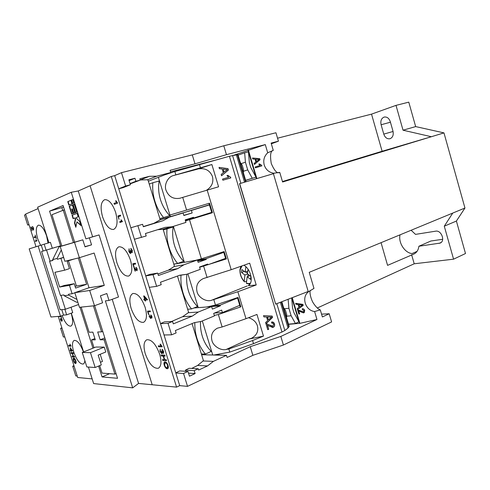 <?xml version="1.0" encoding="UTF-8"?>
<svg xmlns="http://www.w3.org/2000/svg" width="490" height="490" viewBox="0 0 490 490"><rect width="100%" height="100%" fill="white"/><g stroke="black" fill="none" stroke-linecap="round" stroke-linejoin="round"><path stroke-width="0.73" d="M246.642 281.162L244.902 281.854L244.204 281.585L244.902 275.031L247.677 273.959M243.359 172.737L243.469 169.405L242.195 165.136L240.296 162.472M200.52 321.544C200.263 326.56 200.857 331.442 202.297 336.183C204.183 342.222 207.166 347.294 211.245 351.416L205.377 354.068C201.641 349.621 198.848 344.427 196.998 338.474C195.43 333.329 194.708 328.024 194.836 322.567M186.868 274.247C186.267 279.925 186.8 285.511 188.46 291.005C190.359 297.093 193.379 302.269 197.519 306.532L191.541 308.939C187.756 304.357 184.932 299.065 183.064 293.069C181.288 287.214 180.602 281.248 181.006 275.16M169.019 247.285C167.176 241.221 166.508 235.084 167.004 228.885L173.172 226.937C172.211 233.124 172.658 239.292 174.507 245.453C176.425 251.591 179.481 256.87 183.677 261.286L177.594 263.436C173.76 258.72 170.9 253.336 169.019 247.285M163.293 229.859L167.004 228.885M154.852 201.121C153.003 195.008 152.335 188.871 152.856 182.715L159.134 181.043C158.135 187.156 158.57 193.311 160.438 199.522C162.374 205.714 165.467 211.098 169.724 215.667L163.531 217.554C159.642 212.703 156.751 207.221 154.852 201.121M149.248 184.093L152.856 182.715M243.922 265.225C246.874 266.952 249.067 270.014 250.506 274.412C251.97 280.249 251.192 284.022 248.185 285.719L256.221 284.96L237.846 291.728L245.986 318.702L222.135 326.971L217.413 328.159C212.409 330.946 210.59 335.093 211.956 340.605C213.15 346.075 220.88 350.913 226.209 349.462L228.83 348.978L229.786 352.114L253.514 343.649L281.971 332.036L229.424 156.261L237.938 154.577L246.047 181.759M237.846 291.728L211.257 300.37C205.965 302.03 198.266 297.363 197.054 291.826C195.669 285.78 197.733 281.37 203.252 278.602L231.194 269.702L207.178 190.132L182.715 197.384L186.58 210.088L209.536 203.172L212.427 212.74L211.852 212.899L211.692 212.366L193.685 218.007L193.47 217.284L185.196 219.869L185.967 222.405L172.211 226.741L165.063 227.372L145.438 233.522L146.192 235.972L134.401 239.285L130.83 227.764L142.59 224.298L130.83 227.764L114.685 175.634L111.273 176.498L176.571 387.118L179.726 385.636L175.8 372.97L183.548 373.478L187.529 386.365L179.72 385.636M206.21 190.42C211.704 187.045 213.787 182.421 212.458 176.547C209.91 170.361 205.194 167.819 198.321 168.921L211.876 164.53L173.27 175.61C167.8 176.896 163.899 184.908 166.03 190.298C168.689 196.729 173.338 199.375 179.971 198.23L182.715 197.384M245.986 318.702L256.956 314.439L263.479 336.115L249.049 339.037L251.664 338.192C256.772 335.276 258.683 331.166 257.409 325.875C256.184 321.954 253.232 319.229 248.559 317.704M276.807 303.665L284.831 330.536L281.971 332.036M239.671 183.646L275.662 304.112L239.506 183.695L273.843 173.564L273.745 173.221L279.753 172.382L282.589 182.004L431.359 136.728L382.12 151.263L371.53 114.133L277.548 138.198M233.724 155.244L265.286 144.593L267.705 152.788C264.196 156.132 263.032 160.212 264.233 165.026C265.85 169.705 269.016 172.437 273.745 173.221M279.478 172.462C277.199 173.821 274.467 170.839 271.264 163.513C269.904 155.152 270.572 150.773 273.267 150.381L271.117 143.086L278.43 141.187L275.95 132.753L223.795 145.781L226.454 154.669L194.989 163.832L192.288 154.889L223.795 145.781M381.11 124.748L383.774 134.119C385.06 137.647 387.137 139.185 390.003 138.731L390.065 138.713C392.766 137.482 393.74 134.964 392.98 131.173L390.279 121.667C389.023 118.2 387.002 116.669 384.203 117.061C381.361 118.268 380.326 120.828 381.11 124.748L390.438 122.212M381.055 242.673L387.578 265.366L413.774 254.102C416.659 252.718 418.368 250.102 418.895 246.25L440.149 243.089C445.569 241.056 441.349 229.908 435.641 231.176L415.52 234.379L411.116 230.257M400.036 234.833C398.149 242.568 404.783 252.981 412.078 253.569L417.051 251.37M102.569 216.819C105.681 225.535 109.362 229.743 113.606 229.455C117.367 227.36 118.041 221.664 115.634 212.366C112.492 203.644 108.835 199.412 104.658 199.675C100.805 201.819 100.113 207.533 102.569 216.819M116.932 262.879C120.264 272.054 124.172 276.446 128.65 276.066C132.135 274.039 132.735 268.704 130.45 260.061C127.082 250.868 123.198 246.452 118.801 246.813C115.23 248.877 114.605 254.237 116.932 262.879M131.185 308.565C134.744 318.2 138.872 322.788 143.57 322.328C146.78 320.374 147.3 315.376 145.138 307.346C141.537 297.675 137.433 293.069 132.815 293.516C129.525 295.501 128.98 300.517 131.185 308.565M145.322 353.872C149.113 363.984 153.462 368.774 158.368 368.247C161.302 366.367 161.749 361.694 159.703 354.227C155.857 344.078 151.526 339.264 146.718 339.784C143.699 341.695 143.233 346.387 145.322 353.872M48.002 243.052L46.587 235.892C44.002 228.671 41.258 225.094 38.373 225.161C35.831 226.754 35.617 231.335 37.73 238.912L40.566 245.312M62.163 315.603C65.005 322.843 67.902 326.352 70.86 326.132C73.084 324.692 73.237 320.582 71.326 313.808L71.13 313.214M83.447 351.998C80.433 344.072 77.34 340.201 74.18 340.391C72.061 341.806 71.926 345.713 73.776 352.114C76.752 360.205 79.888 364.18 83.184 364.039C84.121 363.623 84.672 362.465 84.831 360.56M141.512 237.448L137.886 225.725M223.581 251.744L225.578 258.34L207.895 264.772L207.68 264.061L199.559 267.007L200.269 269.347L186.757 274.284L179.738 275.227L160.469 282.24L161.216 284.666L156.622 286.35L153.027 274.731L145.744 275.919L134.401 239.285M156.622 286.35L149.279 287.336L145.744 275.919M237.442 297.626L237.558 298.012L220.157 305.129L220.371 305.84L212.384 309.117L211.619 306.611L198.309 312.032L192.276 316.124L173.313 323.872L172.572 321.465L168.039 323.302L160.53 323.651L149.279 287.336M168.039 323.302L171.598 334.823L164.034 334.976L160.53 323.651M118.752 188.754L125.618 186.016L121.489 172.658L114.66 175.641M81.175 307.12L89.131 332.257L92.855 332.14L95.287 339.84L91.544 339.876L94.037 347.753M59.045 246.825L69.807 243.616L59.045 246.825L52.693 259.596L52.957 260.423L49.576 261.293L60.435 295.446L63.921 294.937L64.178 295.758L76.605 302.281L77.812 302.134M73.445 242.55L63.247 210.21L51.946 214.736L61.832 245.986M93.4 305.846L101.602 331.859L97.7 331.987L100.162 339.784L104.088 339.748L114.923 374.109L116.069 373.613M104.088 339.748L105.246 339.282M99.684 365.607L102.055 373.092L114.923 374.109M100.162 339.784L104.823 337.941M78.308 257.979L86.608 284.316L75.613 288.077L74.235 283.722L69.451 285.339L72.116 293.743L68.459 294.276L68.723 295.109L76.967 299.451M72.116 293.743L74.86 292.793M52.693 259.596L57.091 258.451L57.361 259.284L63.682 257.501M60.907 258.371L64.649 270.186L69.464 268.63L67.124 261.237L74.296 258.965M57.361 259.284L63.627 257.33M74.235 283.722L64.294 285.456L59.608 287.036L54.935 272.324L64.649 270.186M64.178 295.758L68.723 295.109M59.608 287.036L69.451 285.339M68.441 260.815L76.409 286.013L86.608 284.316M76.409 286.013L75.105 286.46M61.299 249.961L57.091 258.451M63.247 210.21L64.466 209.879M95.152 367.5L86.865 366.961L82.259 352.475L95.844 347.03L104.254 347.104L90.454 352.678L95.152 367.5L101.295 364.934L98.184 355.103L105.791 351.991L104.254 347.104M100.456 362.282L102.459 361.449L100.199 354.282M101.602 331.859L102.765 331.405M49.576 261.293L52.902 260.257M91.544 339.876L94.882 338.566M82.259 352.475L90.454 352.678M48.945 242.777L37.65 207.19L71.258 192.27L78.265 190.978L90.087 185.784L152.2 384.748L176.571 387.118M78.265 190.978L92.628 236.823L99.066 234.924L85.897 238.875L92.628 236.823M88.408 367.065L93.645 383.572L132.686 387.853L105.368 300.866L109.013 300.45L118.488 297.007L99.066 234.924M112.21 299.286L138.572 383.419L152.2 384.748L90.087 185.79L111.273 176.498M121.489 172.658L192.288 154.889M371.53 114.133L396.006 105.374L403.031 130.199L431.359 136.728L443.971 132.888L464.955 208.03L309.227 272.33L313.968 288.402L308.718 291.611C301.117 296.836 305.129 310.36 314.611 311.542L316.957 319.498L280.831 336.434L283.404 345.027L331.595 321.924L329.194 313.759L322.383 316.95L320.295 309.87L314.611 311.542M443.971 132.888L415.661 126.592L408.776 102.147L396.006 105.374M25.756 214.504L24.5 215.055L27.691 225.069L28.959 224.561M71.258 192.27L85.897 238.875M109.013 300.45L106.838 293.528L100.419 295.819L102.606 302.783L94.49 305.729L89.682 290.478L104.284 285.388L94.141 253.042L79.356 257.722L74.511 242.329L60.215 246.537L74.645 242.189L63.088 205.518L49.576 211.129L63.596 207.129M74.645 242.189L82.816 239.824L85.021 246.856L91.563 244.841L89.37 237.846M82.816 239.824L74.511 242.329M132.686 387.853L138.572 383.419M77.255 376.069L75.803 375.934L72.698 366.189L74.137 366.287M464.955 208.03L456.392 221.045L465.5 253.526L453.569 259.179L414.209 263.779L411.618 254.702M317.318 307.99L414.209 263.779M187.529 386.365L252.864 355.336L283.404 345.027M62.726 210.418L61.905 207.821M50.072 261.139L46.544 250.029L60.558 245.815L49.576 211.129M78.578 304.541L65.372 309.264L60.956 295.372M109.576 373.686L102.055 376.92L98.619 366.055M92.959 348.188L79.999 307.242M102.055 376.92L117.545 378.305L94.656 305.674M94.49 305.729L79.447 307.297L74.817 292.677L89.682 290.478M79.527 257.667L89.008 287.765L74.817 292.677M79.356 257.722L64.882 261.286L60.215 246.537M71.295 313.159L83.606 351.936M89.008 287.765L104.284 285.388M69.2 206.217L71.675 214.093L73.041 213.573L71.632 209.107L72.091 208.924L73.494 213.401L74.872 212.874L72.373 204.924L69.2 206.217L69.525 206.125L71.993 213.971M67.761 201.641L68.839 205.071L72.012 203.773L70.921 200.312L67.761 201.641L68.085 201.555L69.151 204.943M72.832 204.74L75.338 212.703L76.728 212.176L74.217 204.177L72.832 204.74L73.157 204.655L75.65 212.58M79.594 221.309L76.685 218.632L76.317 217.48L78.18 216.8L77.089 213.334L72.036 215.232L73.114 218.65L74.939 217.983L75.301 219.128L74.511 223.091L75.834 227.305L76.936 221.884L80.942 225.584L79.594 221.309M71.381 200.122L72.471 203.583L73.849 203.019L72.759 199.54L71.381 200.122L71.705 200.036L72.783 203.454M60.558 245.815L52.301 248.259M84.96 246.648L91.563 244.841M46.084 250.157L44.186 244.185L50.421 242.342L52.308 248.283L43.138 251.033L41.252 245.11L29.186 248.871L50.954 317.005L60.491 316.209L38.134 246.035M65.372 309.264L60.148 309.796L41.583 251.499L43.138 251.033M41.583 251.499L46.544 250.029M72.385 204.967L69.525 206.125M72.091 208.924L72.416 208.838L73.812 213.279M70.94 200.355L68.085 201.555M74.229 204.22L73.157 204.655M76.936 221.884L80.764 225.032M74.939 217.983L75.264 217.897L75.619 219.042L74.829 222.999L75.975 226.625M74.829 222.999L74.511 223.091M75.619 219.042L75.301 219.128M77.102 213.358L72.361 215.141L73.427 218.534M72.361 215.141L72.036 215.232M72.771 199.583L71.705 200.036M60.491 316.209L63.529 315.113L66.652 314.843L64.894 309.312M44.186 244.185L41.252 245.11M63.529 315.113L61.783 309.631M71.019 307.242L72.728 312.638L66.652 314.843M61.881 327.828L60.613 328.3L62.01 328.233M60.613 328.3L63.388 336.991L64.79 336.961M282.454 181.539L382.12 151.263M27.691 225.069L29.008 224.708M72.698 366.189L73.941 365.681M36.015 246.703L25.615 214.075L38.098 208.605M71.166 353.437L70.909 352.629L73.212 352.69L73.469 353.498L72.52 353.474L73.408 356.255L74.358 356.291L74.615 357.1L72.306 357.008L72.055 356.205L73.139 356.248L72.257 353.468L71.166 353.437L71.222 352.641M71.124 346.148L68.839 346.13L68.606 345.401L70.382 345.407L69.899 344.084L71.124 346.148M60.962 316.038L61.587 318.01L60.956 316.638L59.48 316.76L59.339 316.307M34.276 237.668L34.08 237.056L35.452 236.572L35.182 235.108L36.278 238.532L35.648 237.191L34.276 237.668M58.237 316.399L77.708 377.496L92.163 378.899M33.657 230.079L31.44 227.844L32.083 230.79L30.87 226.98L33.296 229.412L33.302 228.218L32.365 226.484L33.547 228.144L33.534 230.165L31.207 227.066M37.026 240.896L35.47 241.417L35.292 240.853L36.505 240.449L35.954 239.518L37.026 240.896M60.448 319.86L60.491 318.488L61.25 320.693L61.164 319.505L61.942 320.411L61.299 318.482L62.132 319.713L62.144 320.962L61.575 320.405L61.477 321.232L60.625 319.799M70.352 350.877L70.119 350.148L70.676 350.16L70.174 347.673L72.618 350.926L71.203 350.895L71.142 351.624L70.909 350.889L70.352 350.877L70.431 350.154M73.463 360.726C73.035 359.262 73.065 358.386 73.555 358.11L73.751 358.08C74.498 358.141 75.197 359.066 75.834 360.848C76.269 362.312 76.238 363.182 75.754 363.451L75.503 363.494C74.762 363.384 74.082 362.465 73.463 360.726L73.696 360.634M73.427 353.382L72.52 353.474M74.572 356.977L72.306 357.008M72.581 356.904L72.361 356.218M72.526 353.357L71.442 353.327M71.093 346.038L68.839 346.13M69.115 346.026L68.912 345.401M61.121 316.546L59.48 316.76M59.756 316.656L59.639 316.283M34.557 237.57L34.08 237.056M34.367 236.976L35.452 236.572M33.296 229.412L33.736 228.873M33.283 227.44L32.579 227.25M32.867 227.17L32.701 226.588M35.752 241.319L35.292 240.853M35.574 240.774L36.505 240.449M60.582 319.174L60.57 318.708M61.807 318.972L61.458 319.039M62.248 320.834L61.912 320.417M61.587 321.122L61.128 320.656M71.797 350.179L70.462 348.58L70.97 350.166L72.067 350.074L70.462 348.58L70.205 347.704M72.581 350.809L70.909 350.889M71.185 350.785L70.627 350.773M73.531 359.862L73.702 358.08M75.87 363.378L75.503 363.494M75.772 363.384L74.302 361.975M75.589 362.576L76.03 361.577M75.276 359.501L73.959 358.882M75.252 362.686L75.57 360.842L73.812 358.913L73.727 360.738L75.252 362.686M145.732 275.882L149.824 274.382L157.645 273.089L153.027 274.731M157.939 274.039L168.309 270.198L174.483 266.327L163.078 229.161M157.682 229.688L162.484 229.314L172.211 226.741M160.506 323.59L164.505 321.869L172.572 321.465M171.5 321.514L182.611 316.699L188.644 312.479L177.466 276.054M140.171 179.94L147.913 179.744L160.199 219.79L153.891 223.305L143.288 226.57M130.113 183.873L140.232 180.124L135.883 181.263L134.952 178.244L128.864 179.818L130.389 184.761L125.618 186.016M118.758 188.779L123.008 187.688L130.389 184.761M147.319 179.891L156.745 176.192L149.401 176.308L139.822 178.807L140.232 180.124M148.366 181.214L170.771 172.511L156.745 176.192M140.526 179.848L149.401 176.308M130.034 183.609L135.883 181.263M129.115 180.626L134.952 178.244M208.967 203.344L211.692 212.366M209.444 204.936L191.388 210.443L192.154 212.966L183.873 215.514L183.095 212.972L169.289 217.18L163.023 220.714L143.343 226.748L142.59 224.298M209.389 204.746L178.299 214.357M191.388 210.443L178.262 214.234M192.154 212.966L183.811 215.324M183.095 212.972L160.144 219.594M169.289 217.18L159.618 219.967M163.023 220.714L153.891 223.305M193.685 218.007L185.318 220.273M194.989 163.832L170.104 170.312L170.771 172.511M271.325 143.809L278.43 141.187M418.895 246.25L430.875 241.013L442.678 239.279M321.556 314.139L329.194 313.759M452.766 213.058L444.283 226.196L453.569 259.179M308.718 291.611L308.198 291.464L273.402 173.693M310.36 290.38C309.172 291.918 310.985 299.935 313.79 303.763C316.24 307.285 318.408 309.319 320.295 309.87M175.775 372.878L179.683 370.93L187.989 371.432L183.548 373.478M185.765 371.298L185.41 370.14L189.103 368.29L198.254 368.78L194.205 370.654L195.106 373.57L189.459 376.204L187.989 371.432M191.694 368.431L197.605 365.46L203.442 360.707L192.056 323.596M188.515 373.147L195.106 373.57M185.41 370.14L194.205 370.654M197.605 365.46L207.546 365.92L198.646 370.054L198.254 368.78M202.897 360.977L213.401 361.363L207.546 365.92M201.611 354.742L226.46 355.33L213.401 361.363M237.558 298.012L239.769 305.325L222.417 312.565L221.664 310.09L213.689 313.398L214.449 315.891L201.182 321.428L194.285 322.665L175.371 330.53L176.112 332.937L171.598 334.823M239.769 305.325L240.241 306.887L240.847 306.844L238.005 297.436L215.471 305.056L206.627 306.997M220.157 305.129L212.323 305.748M220.371 305.84L207.313 306.85M211.619 306.611L193.942 307.977M198.309 312.032L188.087 312.724M192.276 316.124L182.611 316.699M222.417 312.565L214.479 313.067M226.46 355.33L227.109 357.449L250.255 346.693L252.864 355.336M250.255 346.693L280.831 336.434M292.236 297.669L299.868 323.357L316.957 319.498M299.868 323.357L299.427 323.369L291.832 297.828M288.555 324.331L299.427 323.369M219.906 353.915L217.291 355.109M456.392 221.045L444.283 226.196M415.661 126.592L403.031 130.199M267.705 152.788L273.267 150.381M265.286 144.593L226.454 154.669M213.842 160.536L170.575 171.861M223.777 252.375L206.051 258.702L206.266 259.418L198.132 262.328L197.421 259.988L183.86 264.808L177.711 268.624L158.393 275.521L157.645 273.089M225.578 258.34L225.786 259.039L226.38 258.94L224.15 251.56L201.408 258.836L189.507 219.728L212.427 212.74M206.051 258.702L197.495 260.233M206.266 259.418L197.703 260.931M197.421 259.988L173.834 264.214M183.86 264.808L173.913 266.542M177.711 268.624L168.309 270.198M186.757 274.284L179.126 275.447M207.895 264.772L203.889 265.433M255.002 159.164L252.797 159.017L252.497 158.007L259.731 158.674L260.049 159.752L254.408 164.45L254.108 163.44L255.86 162.055L255.1 159.146L252.797 159.017M256.852 178.574L248.363 150.001M261.697 165.308L261.862 165.865L255.419 167.856L255.161 166.992L260.178 165.442L258.763 164.168L259.529 163.936L261.697 165.308M308.198 291.464L275.662 304.112M295.929 304.284L295.635 303.292L302.906 304.388L303.218 305.442L297.504 309.576L297.21 308.59L298.98 307.377L298.147 304.56L295.929 304.284L295.746 303.31M298.71 310.666L299.666 313.888L298.839 314.078L297.559 309.772L303.604 311.91L303.947 310.617L302.41 309.637L302.244 308.774C303.494 308.663 304.315 309.227 304.707 310.464L304.143 312.632L303.512 312.908L300.303 311.695L298.79 310.58L300.303 311.695M170.41 216.635L169.926 215.043L186.58 210.088M185.422 220.61L211.698 212.384M185.508 220.886L189.507 219.728M199.638 267.283L226.38 258.94M203.668 266.272L207.111 277.585M158.386 177.319L169.926 215.043M163.201 229.565L173.172 226.937M173.387 226.368L184.387 262.328M195.798 260.282L201.408 258.836M187.915 273.861L198.248 307.647M214.295 315.395L218.35 314.537L240.847 306.844M213.867 299.782L215.471 305.056M218.35 314.537L222.135 326.971M202.315 320.956L212.734 355.005M247.958 150.154L256.435 178.697M245.613 180.308L255.982 177.153L245.637 180.393M252.895 158.999L252.607 158.013M254.494 164.377L254.108 163.44M254.212 163.421L255.86 162.055M255.958 162.037L255.1 159.146M255.517 167.825L255.161 166.992M255.266 166.974L260.178 165.442M260.276 165.418L258.763 164.168M258.867 164.15L259.535 163.942M281.811 301.724L289.161 326.371L288.034 328.049L284.831 330.536M303.212 305.417L297.504 309.576M297.583 309.49L297.295 308.529M298.147 304.56L298.98 307.377M298.226 304.48L296.009 304.198M299.647 313.821L298.839 314.078M298.918 313.992L297.657 309.747M303.782 311.744L303.947 310.617M304.027 310.531L302.41 309.637M302.489 309.551L302.336 308.761M304.425 312.369L303.512 312.908M303.592 312.822L300.382 311.609M164.419 174.973L174.85 171.531L175.83 174.771M256.221 284.96L249.692 263.191L231.194 269.702M230.79 177.925L222.883 180.216L222.54 179.083L228.714 177.307L226.944 175.616L227.875 175.346L230.57 177.202L230.79 177.925M267.46 325.097L268.716 329.28L267.742 329.672L266.064 324.074L266.774 323.921L272.863 326.267L273.616 324.221L273.114 323.345L271.779 323.149L271.546 322.01L273.634 322.402L274.492 323.896C274.927 325.483 274.498 326.634 273.2 327.357L269.384 326.23L267.295 325.078L268.716 329.28M263.479 336.115L252.577 340.538L253.514 343.649M174.85 171.531L229.424 156.261M199.442 164.493L200.41 167.703M207.178 190.132L218.571 186.794L211.876 164.53M263.92 316.926L263.534 315.64L272.146 316.056L272.55 317.416L265.984 323.817L265.598 322.536L267.65 320.632L266.554 316.981L263.92 316.926M219.422 168.701L219.03 167.384L228.009 168.64L228.426 170.036L221.547 175.775L221.155 174.458L223.299 172.762L222.178 169.013L219.422 168.701M159.844 218.626L163.531 217.554M173.803 264.116L177.594 263.436M187.646 309.233L191.541 308.939M213.781 355.03L229.786 352.114M201.378 353.982L205.377 354.068M298.937 321.734L295.446 323.523L291.134 315.756L288.898 308.259L288.12 299.268M291.685 297.883L292.573 308.075L293.957 312.736L298.937 321.722M288.494 324.141L295.446 323.523M255.976 177.141L250.77 167.488L249.349 162.698L248.461 151.857M238.103 155.128L244.657 152.8L245.417 162.19L247.707 169.889L252.228 178.238M248.461 151.845L244.657 152.8M256.515 161.535L259.247 159.428L255.829 159.219L256.515 161.535L259.143 159.446L255.829 159.219M302.312 305.086L299.059 304.584L299.647 306.918L302.312 305.086L298.974 304.664M222.546 179.095L228.714 177.307M226.95 175.622L227.875 175.346M227.728 175.402L230.57 177.202M230.423 177.251L230.637 177.968M268.551 329.262L267.724 329.599M266.995 323.921L269.531 325.029M269.365 325.011L272.122 326.346M272.342 323.033L271.76 323.082M272.403 321.899L273.463 322.389L274.492 323.896M274.327 323.884C274.761 325.464 274.327 326.616 273.028 327.338L273.2 327.357M273.028 327.338L272.054 327.504M252.577 340.538L228.83 348.978M271.981 316.05L272.55 317.416M272.385 317.404L265.947 323.682M263.914 316.92L266.554 316.981M219.055 167.464L228.009 168.64M227.862 168.695L228.426 170.036M228.279 170.091L221.535 175.72M283.569 307.628L285.505 310.44L286.742 314.598L286.552 317.63M269.904 317.048L267.375 316.987L268.416 319.921L271.478 317.079L267.54 316.999L268.416 319.921M271.478 317.079L270.388 317.11M223.207 169.13L223.954 172.186L227.305 169.595L223.207 169.13L224.102 172.131M249.955 284.274L246.482 283.41L246.427 283.024C248.112 283.857 249.545 283.765 250.733 282.742M248.038 269.169L247.493 273.818L250.911 276.415L250.561 279.355L247.156 276.752L246.427 283.024M247.156 276.752L249.931 275.668M247.554 273.31L245.717 271.919M248.099 274.278L247.842 276.489M245.858 266.615L245.233 272.103L247.811 271.111M245.233 272.103L241.87 269.549L241.546 272.471L244.32 271.405M244.902 275.031L241.546 272.471M175.8 372.97L164.034 334.976M161.431 356.022L161.118 355.005L164.799 355.103L165.118 356.126L163.599 356.083L164.689 359.605L166.214 359.66L166.533 360.683L162.833 360.542L162.521 359.525L164.266 359.593L163.17 356.071L161.431 356.022L161.749 355.881L161.48 355.011M162.227 346.81L158.564 346.779L158.276 345.854L161.124 345.873L160.059 344.194L160.493 344.194L162.227 346.81M148.531 314.488L147.496 311.138L150.173 310.93L150.412 311.701L148.041 311.885L148.813 314.378M134.572 268.398L135.405 271.08L135.075 271.142L133.96 267.558L136.747 270.021L136.826 268.949L135.846 267.277L137.133 268.906L136.998 270.719L135.393 269.402L134.572 268.398L134.897 268.287L135.724 269.286L135.393 269.402M128.839 251.223L129.097 248.712L129.244 251.168L130.377 252.46L130.352 250.329L131.804 251.725L131.92 250.494L130.75 248.418L132.312 250.372L132.104 252.668L131.087 251.829L130.665 253.404C129.942 253.397 129.335 252.668 128.839 251.223L129.17 251.119L129.146 248.853M118.997 219.373L117.937 215.968L120.448 215.141L120.693 215.925L118.47 216.654L118.997 219.373M117.655 203.123L114.323 204.33L114.029 203.381L116.62 202.437L115.591 200.9L115.989 200.753L117.655 203.123M122.463 221.639L119.946 222.423L119.725 221.713L121.685 221.1L120.914 219.93L121.214 219.839L122.463 221.639M133.825 267.136L132.778 263.755L135.375 263.24L135.62 264.018L133.317 264.471L134.113 267.038M144.085 300.168L143.797 299.237L144.66 299.145L143.668 295.966L144.121 295.917L147.594 299.8L145.401 300.033L145.689 300.97L145.236 301.013L144.948 300.082L144.085 300.168L144.409 300.052L144.146 299.2M149.199 316.742L149.426 314.997L149.517 316.748L150.381 317.783L150.387 316.283L151.539 317.422L151.606 316.577L150.724 314.978L151.912 316.534L151.802 318.108L150.938 317.422L150.595 318.482L149.481 316.632M159.93 351.336L160.261 349.107L160.359 351.373L161.529 352.812L161.559 350.871L163.139 352.457L163.219 351.379L162.031 349.217L163.636 351.361L163.507 353.376L162.3 352.402L161.816 353.737L159.93 351.336L160.273 349.137M164.248 365.24C163.746 363.476 163.868 362.392 164.609 361.981L165.026 361.908C166.22 362 167.231 363.17 168.052 365.436C168.548 367.182 168.431 368.26 167.709 368.67L167.194 368.756C166.018 368.609 165.038 367.433 164.248 365.24L164.567 365.099C164.095 363.494 164.168 362.435 164.775 361.926M165.069 355.973L163.599 356.083M166.484 360.53L162.833 360.542M163.152 360.401L162.882 359.538M163.17 356.071L163.489 355.93L164.579 359.452L164.266 359.593M163.489 355.93L161.749 355.881M162.184 346.669L158.564 346.779M158.882 346.644L158.638 345.86M160.451 344.194L161.443 345.738L161.124 345.873M148.084 311.867L147.845 311.113M150.381 311.603L148.041 311.885M135.393 271.031L135.075 271.142M134.585 268.391L134.352 267.663M137.078 269.904L137.267 269.42M136.839 268.153L136.03 267.987M136.361 267.877L136.238 267.399M137.139 270.621L135.724 269.286M130.75 252.338L130.916 250.825L130.585 250.929M130.916 250.825L130.732 250.335M132.135 251.615L132.251 250.384L131.92 250.494M132.251 250.384L131.001 249.373M131.332 249.269L131.149 248.559M132.276 252.577L131.087 251.829M130.867 253.306L129.17 251.119M118.513 216.635L118.274 215.87L117.937 215.968M118.274 215.87L120.454 215.153M114.654 204.214L114.366 203.289L114.029 203.381M114.366 203.289L116.62 202.437M116.957 202.346L115.928 200.808L115.591 200.9M120.277 222.319L120.056 221.615L119.725 221.713M120.056 221.615L121.685 221.1M122.022 221.002L121.655 220.512M133.36 264.459L133.121 263.687M135.601 263.975L133.317 264.471M144.023 295.929L144.985 299.023L144.66 299.145M147.57 299.715L145.401 300.033M145.665 300.878L145.236 301.013M145.561 300.891L145.273 299.96L144.948 300.082M145.273 299.96L144.409 300.052M149.413 316.203L149.468 315.107M151.208 317.312L150.975 316.975M151.863 317.293L152.016 316.938M151.618 315.817L150.908 315.683M151.226 315.554L151.134 315.205M151.937 317.998L151.324 317.398M150.859 318.359L149.903 317.508M161.847 352.671L162.11 351.33L161.792 351.471M162.11 351.33L161.976 350.963M163.458 352.316L163.538 351.244L163.219 351.379M163.538 351.244L162.588 350.013L162.27 350.148M162.588 350.013L162.441 349.431M163.642 353.272L163.335 353.406M163.648 353.266L162.3 352.402M162.172 353.596L161.816 353.737M162.135 353.602L160.248 351.195M167.856 368.59L167.194 368.756M167.513 368.615C166.337 368.462 165.357 367.292 164.567 365.099M146.394 298.961L146.718 298.839L144.807 296.946L144.483 297.069L145.114 299.096L146.394 298.961L144.483 297.069M167.482 367.58L167.941 365.277C167.298 363.586 166.539 362.759 165.657 362.784L165.112 362.937M166.882 367.739L167.323 367.672L167.623 365.418C166.98 363.727 166.22 362.9 165.338 362.925L164.934 362.992L164.671 365.258C165.283 366.875 166.018 367.702 166.882 367.739M167.941 365.277L167.623 365.418M165.657 362.784L165.338 362.925M241.98 265.905L240.155 269.825C239.929 274.088 241.27 277.91 244.192 281.291M247.223 285.964L211.257 300.37M249.049 339.037L226.209 349.462M232.554 155.477L240.86 183.291M383.774 134.119L393.06 131.485M439.089 243.389L441.074 242.507M237.344 154.577L245.502 181.925M236.333 154.724L244.528 182.213M280.347 302.293L288.034 328.049M281.285 301.926L288.818 327.185M197.709 169.105L173.27 175.61M284.482 308.749L288.898 308.259M286.779 316.197L291.134 315.756M243.53 171.261L247.707 169.889M241.264 163.605L245.417 162.19M240.945 266.272L239.959 269.61C239.757 274.075 241.172 278.063 244.204 281.585M161.675 352.788L161.994 352.647M167.323 367.672L167.641 367.531M164.934 362.992L165.253 362.851"/></g></svg>
